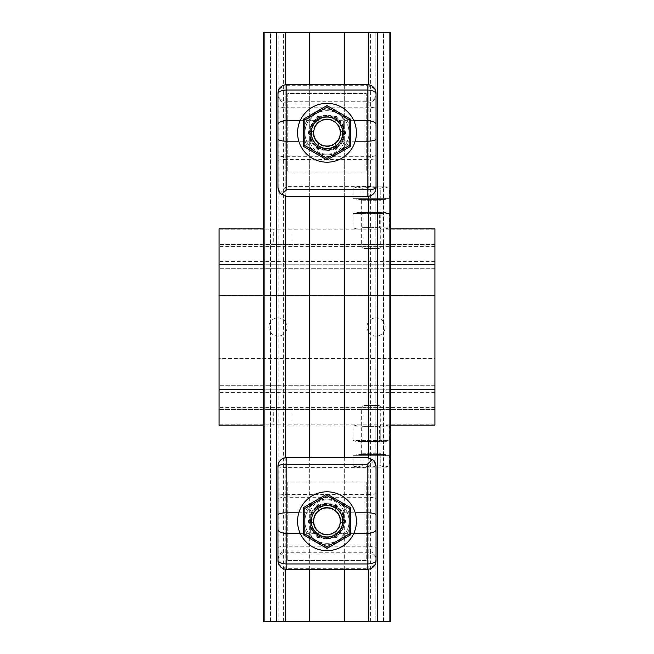 <?xml version="1.0" encoding="UTF-8"?>
<svg xmlns="http://www.w3.org/2000/svg" width="654" height="654" viewBox="0 0 654 654"><rect width="100%" height="100%" fill="white"/><g stroke="black" fill="none" stroke-linecap="round" stroke-linejoin="round"><path stroke-width="0.49" stroke-dasharray="3.27 2.45" d="M343.677 142.825C339.132 157.876 314.885 157.908 310.323 142.825L310.323 138.934C314.762 154.401 339.213 154.442 343.677 138.934L343.677 120.982L343.677 127.334L339.925 120.655C331.308 113.387 322.692 113.387 314.075 120.655L310.323 126.794L310.323 138.934M343.677 127.334C339.238 111.867 314.787 111.826 310.323 127.334L310.323 126.794M310.323 127.334L310.323 142.825M310.323 138.386L311.582 141.215L298.813 141.215M343.677 138.934L342.418 141.215C338.903 147.068 333.761 150.126 327 150.379C320.239 150.126 315.097 147.068 311.582 141.215M376.05 187.575A8.829 1.169 0 0 0 367.221 186.406L367.221 159.478A8.829 1.169 0 0 1 376.05 160.647L376.05 155.121A8.829 1.594 0 0 1 367.221 156.715L286.779 156.715A8.829 1.594 -0 0 1 277.95 155.121L277.95 160.647A8.829 1.169 -0 0 1 286.779 159.478L286.779 107.812A8.829 1.594 0 0 1 277.95 106.226L277.95 94.102C278.473 98.452 281.416 100.83 286.779 101.256L286.779 85.674C280.713 86.851 277.77 89.663 277.95 94.102L277.95 93.44M280.018 193.527L286.779 186.406L286.779 159.478L367.221 159.478L367.221 103.07L286.779 103.07L286.779 107.812L367.221 107.812A8.829 1.594 0 0 0 376.05 106.226L376.05 98.394M343.677 126.794L343.677 138.386M376.05 93.44L376.05 94.364A8.829 8.706 180 0 1 367.221 103.07L367.221 101.256C372.584 100.83 375.527 98.452 376.05 94.102C376.23 89.663 373.287 86.851 367.221 85.674L286.779 85.674L286.779 84.619A8.829 8.821 180 0 0 280.533 87.203M310.323 120.982C314.312 104.959 339.639 104.885 343.677 120.982M304.829 534.04L304.829 508.436L327 495.634L349.171 508.436L349.171 534.04L327 546.842L304.829 534.04M320.37 507.014L321.31 508.632A13.832 13.832 0 0 1 332.69 508.632L334.472 505.558A1.373 1.373 0 0 1 336.344 505.051A1.373 1.373 0 0 1 336.843 506.932L335.069 510.006A13.832 13.832 0 0 1 340.767 519.865L344.315 519.865A1.373 1.373 0 0 1 345.688 521.238A1.373 1.373 0 0 1 344.315 522.611L340.767 522.611A13.832 13.832 0 0 1 335.069 532.47L336.843 535.544A1.373 1.373 0 0 1 336.344 537.424A1.373 1.373 0 0 1 334.472 536.918L332.69 533.844A13.832 13.832 0 0 1 321.31 533.844L319.528 536.918A1.373 1.373 0 0 1 317.656 537.424A1.373 1.373 0 0 1 317.157 535.544L318.931 532.47A13.832 13.832 0 0 1 313.233 522.611L309.685 522.611A1.373 1.373 0 0 1 308.312 521.238A1.373 1.373 0 0 1 309.685 519.865L313.233 519.865A13.832 13.832 0 0 1 318.931 510.006L317.157 506.932A1.373 1.373 0 0 1 317.656 505.051A1.373 1.373 0 0 1 319.528 505.558L321.31 508.632A13.832 13.832 0 0 1 332.69 508.632L333.63 507.014M327 494.048L350.544 507.643L350.544 534.833L327 548.428L303.456 534.833L303.456 507.643L327 494.048L303.456 507.643L303.456 534.833L327 548.428L303.456 534.833L303.456 507.643L327 494.048L303.456 507.643L303.456 534.833L327 548.428L350.544 534.833L350.544 507.643L327 494.048L350.544 507.643L350.544 534.833L327 548.428L303.456 534.833L303.456 521.238A23.544 23.544 0 0 1 338.772 500.85A23.544 23.544 0 0 1 350.544 521.238L350.544 507.643L327 494.048L350.544 507.643L350.544 534.833L327 548.428L350.544 534.833L350.544 521.238A23.544 23.544 0 0 1 315.228 541.626A23.544 23.544 0 0 1 303.456 521.238L303.456 507.643L327 494.048M336.009 508.387L335.069 510.006A13.832 13.832 0 0 1 340.767 519.865L342.639 519.865M342.639 522.611L340.767 522.611A13.832 13.832 0 0 1 335.069 532.47L336.009 534.089M333.63 535.462L332.69 533.844A13.832 13.832 0 0 1 321.31 533.844L320.37 535.462M317.991 534.089L318.931 532.47A13.832 13.832 0 0 1 313.233 522.611L311.361 522.611M311.361 519.865L313.233 519.865A13.832 13.832 0 0 1 318.931 510.006L317.991 508.387M319.152 507.643A15.696 15.696 0 0 0 319.152 534.833A15.696 15.696 0 0 0 342.696 521.238A15.696 15.696 0 0 0 319.152 507.643A15.696 15.696 0 0 0 319.152 534.833A15.696 15.696 0 0 0 342.696 521.238A15.696 15.696 0 0 0 319.152 507.643M320.215 509.482A13.571 13.571 0 0 0 320.215 532.994A13.571 13.571 0 0 0 340.571 521.238A13.571 13.571 0 0 0 320.215 509.482A13.571 13.571 0 0 0 320.215 532.994A13.571 13.571 0 0 0 340.571 521.238A13.571 13.571 0 0 0 320.215 509.482M315.964 502.125A22.073 22.073 0 0 0 315.964 540.351A22.073 22.073 0 0 0 349.072 521.238A22.073 22.073 0 0 0 315.964 502.125A22.073 22.073 0 0 0 311.394 536.844A22.073 22.073 0 0 0 346.113 532.274A22.073 22.073 0 0 0 315.964 502.125M327 103.332A29.43 29.43 0 0 0 301.51 147.477A29.43 29.43 0 0 0 352.49 147.477A29.43 29.43 0 0 0 327 103.332M327 115.595A17.168 17.168 0 0 0 312.13 141.346A17.168 17.168 0 0 0 341.87 141.346A17.168 17.168 0 0 0 327 115.595A17.168 17.168 0 0 0 312.13 141.346A17.168 17.168 0 0 0 341.87 141.346A17.168 17.168 0 0 0 327 115.595M319.152 119.167A15.696 15.696 0 0 0 319.152 146.357A15.696 15.696 0 0 0 342.696 132.762A15.696 15.696 0 0 0 319.152 119.167A15.696 15.696 0 0 0 319.152 146.357A15.696 15.696 0 0 0 342.696 132.762A15.696 15.696 0 0 0 319.152 119.167M320.215 121.006A13.571 13.571 0 0 0 320.215 144.518A13.571 13.571 0 0 0 340.571 132.762A13.571 13.571 0 0 0 320.215 121.006A13.571 13.571 0 0 0 320.215 144.518A13.571 13.571 0 0 0 340.571 132.762A13.571 13.571 0 0 0 320.215 121.006M315.228 112.374L303.456 119.167L303.456 146.357L327 159.952L303.456 146.357L303.456 119.167L315.228 112.374A23.544 23.544 0 0 1 350.544 132.762L350.544 119.167L327 105.572L303.456 119.167L327 105.572L350.544 119.167L350.544 146.357L350.544 119.167L350.544 146.357L327 159.952L303.456 146.357L303.456 119.167L303.456 146.357L327 159.952L350.544 146.357L327 159.952L303.456 146.357L303.456 132.762A23.544 23.544 0 0 1 315.228 112.374L303.456 119.167L303.456 132.762A23.544 23.544 0 0 0 338.772 153.15A23.544 23.544 0 0 0 350.544 132.762L350.544 146.357L327 159.952L350.544 146.357L350.544 119.167L327 105.572L350.544 119.167L327 105.572L315.228 112.374M315.964 113.649A22.073 22.073 0 0 0 315.964 151.875A22.073 22.073 0 0 0 349.072 132.762A22.073 22.073 0 0 0 315.964 113.649A22.073 22.073 0 0 0 311.394 148.368A22.073 22.073 0 0 0 346.113 143.798A22.073 22.073 0 0 0 315.964 113.649M310.323 511.175C314.868 496.124 339.115 496.092 343.677 511.175L343.677 515.066C339.238 499.599 314.787 499.558 310.323 515.066L310.323 533.018L310.323 526.666L314.075 533.345C322.692 540.613 331.308 540.613 339.925 533.345L343.677 527.206L343.677 515.066M310.323 526.666C314.762 542.133 339.213 542.174 343.677 526.666L343.677 527.206M343.677 526.666L343.677 511.175M343.677 515.614L342.418 512.785L355.187 512.785M310.323 515.066L311.582 512.785C315.097 506.932 320.239 503.874 327 503.621C333.761 503.874 338.903 506.932 342.418 512.785M277.95 466.515L277.95 466.425A8.829 1.169 180 0 0 286.779 467.594L286.779 494.522A8.829 1.169 180 0 1 277.95 493.353L277.95 498.879A8.829 1.594 180 0 1 286.779 497.285L367.221 497.285A8.829 1.594 180 0 1 376.05 498.879L376.05 493.353A8.829 1.169 180 0 1 367.221 494.522L367.221 546.188A8.829 1.594 180 0 1 376.05 547.774L376.05 559.898C375.527 555.548 372.584 553.17 367.221 552.744L367.221 568.326C373.287 567.149 376.23 564.337 376.05 559.898L376.05 560.56M277.95 529.405L277.95 559.898C277.77 564.337 280.713 567.149 286.779 568.326L367.221 568.326L367.221 569.381A8.829 8.821 0 0 0 373.467 566.797M310.323 527.206L310.323 515.614M277.95 560.56L277.95 559.898C278.473 555.548 281.416 553.17 286.779 552.744L367.221 552.744L367.221 550.93L286.779 550.93L286.779 569.381L367.221 569.381M343.677 533.018C339.688 549.041 314.361 549.115 310.323 533.018M373.982 460.473L367.221 467.594L367.221 494.522L286.779 494.522L286.779 550.93A8.829 8.706 -0 0 0 277.95 559.636M309.342 497.694A29.43 29.43 0 0 0 315.432 548.297A29.43 29.43 0 0 0 356.217 517.723A29.43 29.43 0 0 0 309.342 497.694M316.7 507.504A17.168 17.168 0 0 0 320.256 537.024A17.168 17.168 0 0 0 344.045 519.186A17.168 17.168 0 0 0 316.7 507.504A17.168 17.168 0 0 0 320.256 537.024A17.168 17.168 0 0 0 344.045 519.186A17.168 17.168 0 0 0 316.7 507.504M304.829 145.564L304.829 119.96L327 107.158L349.171 119.96L349.171 145.564L327 158.366L304.829 145.564M320.37 118.537L321.31 120.156A13.832 13.832 0 0 1 332.69 120.156L334.472 117.082A1.373 1.373 0 0 1 336.344 116.575A1.373 1.373 0 0 1 336.843 118.456L335.069 121.53A13.832 13.832 0 0 1 340.767 131.389L344.315 131.389A1.373 1.373 0 0 1 345.688 132.762A1.373 1.373 0 0 1 344.315 134.135L340.767 134.135A13.832 13.832 0 0 1 335.069 143.994L336.843 147.068A1.373 1.373 0 0 1 336.344 148.948A1.373 1.373 0 0 1 334.472 148.442L332.69 145.368A13.832 13.832 0 0 1 321.31 145.368L319.528 148.442A1.373 1.373 0 0 1 317.656 148.948A1.373 1.373 0 0 1 317.157 147.068L318.931 143.994A13.832 13.832 0 0 1 313.233 134.135L309.685 134.135A1.373 1.373 0 0 1 308.312 132.762A1.373 1.373 0 0 1 309.685 131.389L313.233 131.389A13.832 13.832 0 0 1 318.931 121.53L317.157 118.456A1.373 1.373 0 0 1 317.656 116.575A1.373 1.373 0 0 1 319.528 117.082L321.31 120.156A13.832 13.832 0 0 1 332.69 120.156L333.63 118.537M336.009 119.911L335.069 121.53A13.832 13.832 0 0 1 340.767 131.389L342.639 131.389M342.639 134.135L340.767 134.135A13.832 13.832 0 0 1 335.069 143.994L336.009 145.613M333.63 146.987L332.69 145.368A13.832 13.832 0 0 1 321.31 145.368L320.37 146.987M317.991 145.613L318.931 143.994A13.832 13.832 0 0 1 313.233 134.135L311.361 134.135M311.361 131.389L313.233 131.389A13.832 13.832 0 0 1 318.931 121.53L317.991 119.911M304.936 521.238A22.064 22.064 0 0 1 338.028 502.133A22.064 22.064 0 0 1 338.028 540.343A22.064 22.064 0 0 1 304.936 521.238A22.064 22.064 0 0 1 338.028 502.133A22.064 22.064 0 0 1 338.028 540.343A22.064 22.064 0 0 1 304.936 521.238M311.304 521.238A15.696 15.696 0 0 1 334.848 507.643A15.696 15.696 0 0 1 334.848 534.833A15.696 15.696 0 0 1 311.304 521.238M310.813 521.238A16.187 16.187 0 0 0 335.093 535.258A16.187 16.187 0 0 0 335.093 507.218A16.187 16.187 0 0 0 310.813 521.238A16.187 16.187 0 0 0 335.093 535.258A16.187 16.187 0 0 0 335.093 507.218A16.187 16.187 0 0 0 310.813 521.238M287.76 560.478L366.24 560.478L366.24 481.998L287.76 481.998L287.76 560.478L366.24 560.478L366.24 481.998L287.76 481.998L287.76 560.478M304.936 132.762A22.064 22.064 0 0 1 338.028 113.657A22.064 22.064 0 0 1 338.028 151.867A22.064 22.064 0 0 1 304.936 132.762A22.064 22.064 0 0 1 338.028 113.657A22.064 22.064 0 0 1 338.028 151.867A22.064 22.064 0 0 1 304.936 132.762M311.304 132.762A15.696 15.696 0 0 1 334.848 119.167A15.696 15.696 0 0 1 334.848 146.357A15.696 15.696 0 0 1 311.304 132.762M310.813 132.762A16.187 16.187 0 0 0 335.093 146.782A16.187 16.187 0 0 0 335.093 118.742A16.187 16.187 0 0 0 310.813 132.762A16.187 16.187 0 0 0 335.093 146.782A16.187 16.187 0 0 0 335.093 118.742A16.187 16.187 0 0 0 310.813 132.762M287.76 172.002L366.24 172.002L366.24 93.522L287.76 93.522L287.76 172.002L366.24 172.002L366.24 93.522L287.76 93.522L287.76 172.002M273.732 425.1L291.978 425.1L273.732 425.1L273.732 409.404L291.978 409.404L273.732 409.404M219.09 425.1L219.09 228.9M434.91 425.1L434.91 385.271L434.91 409.404L219.09 409.404L434.91 409.404L434.91 228.9M390.765 425.1L263.235 425.1L390.765 425.1M380.268 409.404L362.022 409.404L380.268 409.404L380.268 425.1L362.022 425.1L380.268 425.1M219.09 358.392L219.09 385.271L219.09 358.392L434.91 358.392L434.91 385.271L434.91 358.392L219.09 358.392M219.09 295.608L219.09 268.729L219.09 295.608L434.91 295.608L219.09 295.608M385.173 327A9.123 9.123 0 0 0 371.488 319.103A9.123 9.123 0 0 0 371.488 334.897A9.123 9.123 0 0 0 385.173 327A9.123 9.123 0 0 0 371.488 319.103A9.123 9.123 0 0 0 371.488 334.897A9.123 9.123 0 0 0 385.173 327M287.073 327A9.123 9.123 0 0 0 273.388 319.103A9.123 9.123 0 0 0 273.388 334.897A9.123 9.123 0 0 0 287.073 327A9.123 9.123 0 0 0 273.388 319.103A9.123 9.123 0 0 0 273.388 334.897A9.123 9.123 0 0 0 287.073 327M390.765 228.9L263.235 228.9L390.765 228.9M273.732 228.9L291.978 228.9L273.732 228.9L273.732 244.596L291.978 244.596L273.732 244.596M362.022 228.9L380.268 228.9L362.022 228.9L362.022 244.596L380.268 244.596L362.022 244.596M434.91 244.596L219.09 244.596L434.91 244.596M362.022 425.1L362.022 409.404M309.342 569.389L309.342 457.596M309.342 196.404L309.342 84.611M309.342 621.3L270.298 621.3L278.146 621.3L278.146 32.7L375.854 32.7L375.854 621.3L344.658 621.3L375.854 621.3L375.854 32.7L383.702 32.7L344.658 32.7L390.765 32.7L390.765 621.3L278.146 621.3L309.342 621.3L309.342 32.7L270.298 32.7L309.342 32.7M263.235 621.3L263.235 32.7L278.146 32.7L278.146 621.3L263.235 621.3M383.702 621.3L383.702 32.7L383.702 621.3M270.298 621.3L270.298 32.7L270.298 621.3M344.658 621.3L344.658 32.7M344.658 569.389L344.658 457.596M344.658 196.404L344.658 84.611M358.719 454.53L385.5 454.53L358.719 454.53M358.719 455.707L385.5 455.707L358.719 455.707M362.651 407.287L380.955 407.287L362.651 407.287M364.213 405.48L379.148 405.48L364.213 405.48M362.079 455.707L380.211 455.707L353.021 455.707L362.079 455.707L362.079 465.689L362.079 455.707M389.269 455.707L380.211 455.707L389.269 455.707L389.269 465.689L384.74 467.087L380.211 465.689L380.211 455.707L380.211 465.689L371.145 467.087L362.079 465.689L371.145 467.087L380.211 465.689L384.74 467.087L357.55 467.087L362.079 465.689L357.55 467.087L355.449 467.087L386.841 467.087L384.74 467.087L389.269 465.689L386.841 467.087M355.449 467.087L353.021 465.689L353.021 455.707M353.021 465.689L357.55 467.087L353.021 465.689M361.973 454.53L381.74 454.53L361.973 454.53M379.639 441.581L361.335 441.581L379.639 441.581M378.257 439.987L362.929 439.987L378.257 439.987M356.822 425.1L385.468 425.1L356.822 425.1L353.021 426.122L362.079 426.122L353.021 426.122L353.021 440.559L380.211 440.559L384.74 441.213L389.269 440.559L353.021 440.559L356.822 441.581L385.468 441.581L356.822 441.581M385.468 425.1L389.269 426.122L362.079 426.122L389.269 426.122L389.269 440.559L385.468 441.581M380.211 426.122L380.211 440.559L380.211 426.122M362.079 426.122L362.079 440.559L362.079 426.122M378.257 426.694L362.929 426.694L378.257 426.694M379.639 425.1L361.335 425.1L379.639 425.1M358.719 199.47L385.5 199.47L358.719 199.47M358.719 198.293L385.5 198.293L358.719 198.293M362.651 246.713L380.955 246.713L362.651 246.713M364.213 248.52L379.148 248.52L364.213 248.52M353.021 198.293L362.079 198.293L353.021 198.293L353.021 188.311L357.55 186.913L353.021 188.311L355.449 186.913L371.145 186.913L362.079 188.311L362.079 198.293L380.211 198.293L362.079 198.293L362.079 188.311L357.55 186.913L355.449 186.913M389.269 198.293L380.211 198.293L389.269 198.293L389.269 188.311L384.74 186.913L389.269 188.311L386.841 186.913L371.145 186.913L380.211 188.311L380.211 198.293L380.211 188.311L371.145 186.913L357.55 186.913L362.079 188.311L371.145 186.913L386.841 186.913M380.211 188.311L384.74 186.913L380.211 188.311M361.973 199.47L381.74 199.47L361.973 199.47M379.639 212.419L361.335 212.419L379.639 212.419M378.257 214.013L362.929 214.013L378.257 214.013M362.079 227.878L380.211 227.878L362.079 227.878L362.079 213.441L389.269 213.441L384.74 212.787L380.211 213.441L353.021 213.441L362.079 213.441L362.079 227.878M383.546 228.9L356.822 228.9L383.546 228.9M385.468 228.9L389.269 227.878L380.211 227.878L380.211 213.441L380.211 227.878L389.269 227.878L389.269 213.441L385.468 212.419L356.822 212.419L385.468 212.419M356.822 228.9L353.021 227.878L353.021 213.441L356.822 212.419M378.257 227.306L362.929 227.306L378.257 227.306M379.639 228.9L361.335 228.9L379.639 228.9M300.178 120.655L314.075 120.655M277.95 94.364A8.829 8.706 0 0 0 286.779 103.07L286.779 101.256L367.221 101.256L367.221 84.619L286.779 84.619M355.187 141.215L342.418 141.215M353.822 120.655L339.925 120.655M367.221 196.396L367.221 186.406L286.779 186.406M353.822 533.345L339.925 533.345M277.95 547.774A8.829 1.594 180 0 1 286.779 546.188L367.221 546.188L367.221 550.93A8.829 8.706 180 0 1 376.05 559.636M298.813 512.785L311.582 512.785M300.178 533.345L314.075 533.345M286.779 457.604L286.779 467.594L367.221 467.594M310.127 521.238A16.873 16.873 0 0 1 335.437 506.629A16.873 16.873 0 0 1 335.437 535.847A16.873 16.873 0 0 1 310.127 521.238M310.127 132.762A16.873 16.873 0 0 1 335.437 118.153A16.873 16.873 0 0 1 335.437 147.371A16.873 16.873 0 0 1 310.127 132.762M434.91 424.152L219.09 424.152M434.91 389.784L219.09 389.784M434.91 385.271L219.09 385.271L434.91 385.271M434.91 392.645L219.09 392.645M434.91 407.393L219.09 407.393M390.765 389.784L263.235 389.784M390.765 264.216L263.235 264.216M434.91 229.848L219.09 229.848M434.91 246.607L219.09 246.607M434.91 268.729L219.09 268.729L434.91 268.729M434.91 261.355L219.09 261.355M434.91 264.216L219.09 264.216M285.209 569.25L285.209 457.735M285.209 196.323L285.209 84.75M283.37 621.3L283.37 32.7M285.209 621.3L285.209 32.7M270.772 621.3L270.772 32.7M368.791 569.25L368.791 457.677M368.791 196.265L368.791 84.75M383.228 621.3L383.228 32.7M370.63 621.3L370.63 32.7M368.791 621.3L368.791 32.7M362.651 453.745L380.955 453.745L362.651 453.745M362.651 200.255L380.955 200.255L362.651 200.255M291.978 425.1L291.978 409.404M291.978 244.596L291.978 228.9M380.268 244.596L380.268 228.9M356.79 454.53L356.79 455.707M385.5 454.53L385.5 455.707M363.142 405.48L361.335 407.287L361.335 453.745L360.55 454.53M379.148 405.48L380.955 407.287L380.955 453.745L381.74 454.53M361.335 425.1L362.929 426.694L362.929 439.987L361.335 441.581M380.955 425.1L379.361 426.694L379.361 439.987L380.955 441.581M385.5 199.47L385.5 198.293M356.79 199.47L356.79 198.293M379.148 248.52L380.955 246.713L380.955 200.255L381.74 199.47M363.142 248.52L361.335 246.713L361.335 200.255L360.55 199.47M380.955 228.9L379.361 227.306L379.361 214.013L380.955 212.419M361.335 228.9L362.929 227.306L362.929 214.013L361.335 212.419"/><path stroke-width="0.98" d="M286.779 189.717L281.531 194.361C279.217 192.611 278.024 190.322 277.95 187.485L277.95 124.595A8.829 3.94 0 0 1 286.779 120.655L286.779 189.717L367.221 189.717A8.829 2.232 0 0 0 376.05 187.485L376.05 124.595A8.829 3.94 180 0 0 367.221 120.655L353.822 120.655M277.95 124.595L277.95 93.44A8.829 8.821 180 0 1 280.533 87.203M376.05 138.991A8.829 2.232 180 0 1 367.221 141.215L367.221 196.306L286.779 196.306L281.531 194.361M277.95 106.226L277.95 155.121M376.05 98.394L376.05 94.364M286.779 196.306L367.221 196.396A8.829 8.829 0 0 0 376.05 187.575A8.829 8.821 180 0 1 367.221 196.396L367.221 196.306A8.829 8.821 180 0 0 376.05 187.485L376.05 160.647M376.05 124.595L376.05 93.44A8.829 8.821 180 0 0 367.221 84.619L367.221 84.619C372.584 85.134 375.527 88.077 376.05 93.44M277.95 160.647L277.95 187.485M376.05 155.121L376.05 106.226M277.95 187.575L280.018 193.527L286.779 196.396M349.171 534.04L327 546.842L327 548.428L303.456 534.833L303.456 507.643L327 494.048L350.544 507.643L349.171 508.436L349.171 534.04L350.544 534.833L327 548.428M327 546.842L304.829 534.04L304.829 508.436L303.456 507.643M317.991 508.387L317.157 506.932A1.373 1.373 0 0 1 317.656 505.051A1.373 1.373 0 0 1 319.528 505.558L320.37 507.014M333.63 507.014L334.472 505.558A1.373 1.373 0 0 1 336.344 505.051A1.373 1.373 0 0 1 336.843 506.932L336.009 508.387M342.639 519.865L344.315 519.865A1.373 1.373 0 0 1 345.688 521.238A1.373 1.373 0 0 1 344.315 522.611L342.639 522.611M336.009 534.089L336.843 535.544A1.373 1.373 0 0 1 336.344 537.424A1.373 1.373 0 0 1 334.472 536.918L333.63 535.462M320.37 535.462L319.528 536.918A1.373 1.373 0 0 1 317.656 537.424A1.373 1.373 0 0 1 317.157 535.544L317.991 534.089M311.361 522.611L309.685 522.611A1.373 1.373 0 0 1 308.312 521.238A1.373 1.373 0 0 1 309.685 519.865L311.361 519.865M304.829 534.04L303.456 534.833M304.829 508.436L327 495.634L327 494.048M327 495.634L349.171 508.436M350.544 507.643L350.544 534.833M327 103.332A29.43 29.43 0 0 0 301.51 147.477A29.43 29.43 0 0 0 352.49 147.477A29.43 29.43 0 0 0 327 103.332M367.221 464.283L372.469 459.639C374.783 461.389 375.976 463.678 376.05 466.515L376.05 529.405A8.829 3.94 180 0 1 367.221 533.345L367.221 464.283L286.779 464.283A8.829 2.232 180 0 0 277.95 466.515L277.95 529.405A8.829 3.94 0 0 0 286.779 533.345L300.178 533.345M376.05 529.405L376.05 560.56A8.829 8.821 0 0 1 373.467 566.797M277.95 515.009A8.829 2.232 0 0 1 286.779 512.785L286.779 457.694L367.221 457.694L372.469 459.639M376.05 547.774L376.05 498.879M277.95 466.425A8.829 8.821 0 0 1 286.779 457.604L286.779 457.596A8.829 8.829 0 0 0 277.95 466.425L277.95 493.353M277.95 498.879L277.95 560.56A8.829 8.821 0 0 0 286.779 569.381L286.779 569.381C281.416 568.866 278.473 565.923 277.95 560.56M376.05 493.353L376.05 466.515M376.05 466.425L373.982 460.473L367.589 457.596L286.779 457.694A8.829 8.821 -0 0 0 277.95 466.515M309.342 497.694A29.43 29.43 0 0 0 315.432 548.297A29.43 29.43 0 0 0 356.217 517.723A29.43 29.43 0 0 0 309.342 497.694M349.171 145.564L327 158.366L327 159.952L303.456 146.357L303.456 119.167L327 105.572L350.544 119.167L349.171 119.96L349.171 145.564L350.544 146.357L327 159.952M327 158.366L304.829 145.564L304.829 119.96L303.456 119.167M317.991 119.911L317.157 118.456A1.373 1.373 0 0 1 317.656 116.575A1.373 1.373 0 0 1 319.528 117.082L320.37 118.537M333.63 118.537L334.472 117.082A1.373 1.373 0 0 1 336.344 116.575A1.373 1.373 0 0 1 336.843 118.456L336.009 119.911M342.639 131.389L344.315 131.389A1.373 1.373 0 0 1 345.688 132.762A1.373 1.373 0 0 1 344.315 134.135L342.639 134.135M336.009 145.613L336.843 147.068A1.373 1.373 0 0 1 336.344 148.948A1.373 1.373 0 0 1 334.472 148.442L333.63 146.987M320.37 146.987L319.528 148.442A1.373 1.373 0 0 1 317.656 148.948A1.373 1.373 0 0 1 317.157 147.068L317.991 145.613M311.361 134.135L309.685 134.135A1.373 1.373 0 0 1 308.312 132.762A1.373 1.373 0 0 1 309.685 131.389L311.361 131.389M304.829 145.564L303.456 146.357M304.829 119.96L327 107.158L327 105.572M327 107.158L349.171 119.96M350.544 119.167L350.544 146.357M313.707 521.238A13.293 13.293 0 0 1 333.646 509.728A13.293 13.293 0 0 1 333.646 532.748A13.293 13.293 0 0 1 313.707 521.238M311.304 521.238A15.696 15.696 0 0 1 334.848 507.643A15.696 15.696 0 0 1 334.848 534.833A15.696 15.696 0 0 1 311.304 521.238M313.707 132.762A13.293 13.293 0 0 1 333.646 121.252A13.293 13.293 0 0 1 333.646 144.272A13.293 13.293 0 0 1 313.707 132.762M311.304 132.762A15.696 15.696 0 0 1 334.848 119.167A15.696 15.696 0 0 1 334.848 146.357A15.696 15.696 0 0 1 311.304 132.762M434.91 425.1L390.765 425.1L434.91 425.1L434.91 389.784L390.765 389.784M219.09 425.1L263.235 425.1L219.09 425.1L219.09 228.9L263.235 228.9L219.09 228.9M434.91 228.9L390.765 228.9L434.91 228.9L434.91 389.784M264.134 621.3L264.134 32.7L263.235 32.7L263.235 621.3L309.342 621.3L309.342 569.389M309.342 457.596L309.342 196.404M309.342 84.611L309.342 32.7L390.765 32.7L390.765 621.3L389.866 621.3L389.866 32.7M264.134 32.7L309.342 32.7M309.342 621.3L389.866 621.3M344.658 621.3L344.658 569.389M344.658 457.596L344.658 196.404M344.658 84.611L344.658 32.7M355.187 141.215L367.221 141.215L367.221 90.039L286.779 90.039L286.779 120.655L300.178 120.655M277.95 93.98A8.829 3.94 0 0 1 286.779 90.039L286.779 84.611C281.416 85.134 278.473 88.077 277.95 93.44M298.813 141.215L286.779 141.215A8.829 2.232 0 0 1 277.95 138.991M376.05 93.98A8.829 3.94 180 0 0 367.221 90.039L367.221 84.611L286.779 84.611M298.813 512.785L286.779 512.785L286.779 563.961L367.221 563.961L367.221 533.345L353.822 533.345M376.05 560.02A8.829 3.94 180 0 1 367.221 563.961L367.221 569.389C372.584 568.866 375.527 565.923 376.05 560.56M355.187 512.785L367.221 512.785A8.829 2.232 180 0 1 376.05 515.009M277.95 560.02A8.829 3.94 0 0 0 286.779 563.961L286.779 569.389L367.221 569.389M263.235 389.784L219.09 389.784M434.91 264.216L390.765 264.216M263.235 264.216L219.09 264.216M276.732 621.3L276.732 32.7M285.209 621.3L285.209 569.25M285.209 457.735L285.209 196.323M285.209 84.75L285.209 32.7M377.268 621.3L377.268 32.7M368.791 621.3L368.791 569.25M368.791 457.677L368.791 196.265M368.791 84.75L368.791 32.7M367.221 196.404L286.411 196.404M286.779 457.596L367.589 457.596"/></g></svg>
